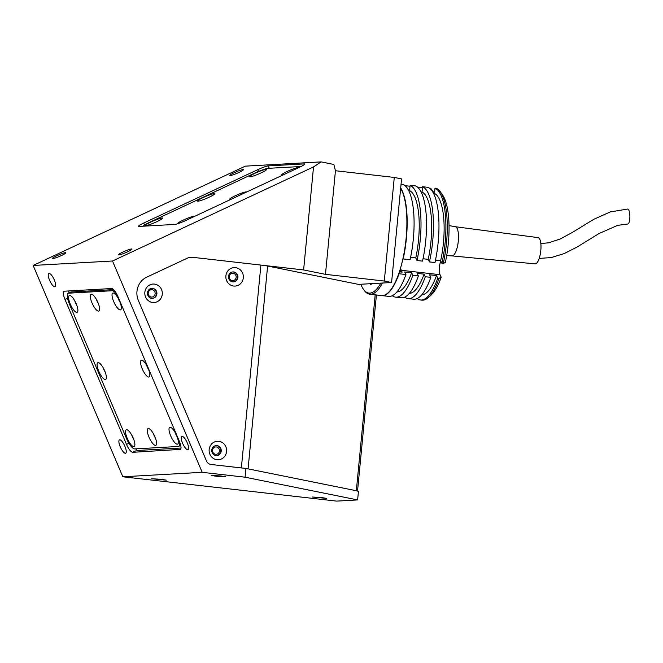 <?xml version="1.0" encoding="UTF-8"?>
<svg xmlns="http://www.w3.org/2000/svg" width="663" height="663" viewBox="0 0 663 663"><rect width="100%" height="100%" fill="white"/><g stroke="black" fill="none" stroke-linecap="round" stroke-linejoin="round"><path stroke-width="0.99" d="M321.77 497.573L312.099 497.001L326.71 498.41L321.77 497.573M220.87 475.976L211.207 475.404L216.146 476.241L225.818 476.813L220.87 475.976M161.358 479.316L151.686 478.752L166.297 480.153L161.358 479.316M65.446 252.678A7.343 0.837 -23 0 0 57.747 255.321A7.343 0.837 -23 0 0 52.344 258.512A7.343 0.837 -23 0 0 52.767 258.611A7.343 0.837 -23 0 0 60.466 255.968A7.343 0.837 -23 0 0 65.861 252.777A7.343 0.837 -23 0 0 65.446 252.678M242.948 169.604A7.343 0.837 -23 0 0 235.249 172.247A7.343 0.837 -23 0 0 229.846 175.438A7.343 0.837 -23 0 0 230.268 175.538A7.343 0.837 -23 0 0 237.967 172.894A7.343 0.837 -23 0 0 243.362 169.703A7.343 0.837 -23 0 0 242.948 169.604M131.572 248.965A7.343 0.837 -23 0 0 123.873 251.609A7.343 0.837 -23 0 0 118.478 254.799A7.343 0.837 -23 0 0 118.892 254.899A7.343 0.837 -23 0 0 126.6 252.255A7.343 0.837 -23 0 0 131.995 249.064A7.343 0.837 -23 0 0 131.572 248.965M119.73 439.842A7.343 2.213 -115.1 0 0 119.464 439.909A7.343 2.213 -115.1 0 0 120.393 447.094A7.343 2.213 -115.1 0 0 125.431 453.268A7.343 2.213 -115.1 0 0 125.688 453.202A7.343 2.213 -115.1 0 0 124.768 446.025A7.343 2.213 -115.1 0 0 119.73 439.842M182.085 436.337A7.343 2.213 -115.1 0 0 181.819 436.403A7.343 2.213 -115.1 0 0 182.748 443.588A7.343 2.213 -115.1 0 0 187.778 449.763A7.343 2.213 -115.1 0 0 188.043 449.705A7.343 2.213 -115.1 0 0 187.115 442.519A7.343 2.213 -115.1 0 0 182.085 436.337M49.079 273.371A7.343 2.213 -115.1 0 0 48.822 273.438A7.343 2.213 -115.1 0 0 49.742 280.623A7.343 2.213 -115.1 0 0 54.78 286.797A7.343 2.213 -115.1 0 0 55.046 286.731A7.343 2.213 -115.1 0 0 54.117 279.546A7.343 2.213 -115.1 0 0 49.079 273.371M212.533 450.218A3.671 3.472 86.8 0 0 216.196 454.271A3.671 3.472 86.8 0 0 219.445 451.006A3.671 3.472 86.8 0 0 215.782 446.945A3.671 3.472 86.8 0 0 212.533 450.218M229.257 276.554A3.671 3.472 86.8 0 0 232.92 280.606A3.671 3.472 86.8 0 0 236.169 277.341A3.671 3.472 86.8 0 0 232.506 273.28A3.671 3.472 86.8 0 0 229.257 276.554M148.214 292.988A3.671 3.472 86.8 0 0 151.877 297.049A3.671 3.472 86.8 0 0 155.125 293.775A3.671 3.472 86.8 0 0 151.462 289.723A3.671 3.472 86.8 0 0 148.214 292.988M179.988 449.647A8.81 2.652 -115.1 0 0 180.303 449.564A8.81 2.652 -115.1 0 0 179.408 441.434L117.873 296.436A8.81 2.652 -115.1 0 0 111.624 288.538L64.386 291.198A8.81 2.652 -115.1 0 0 64.071 291.272A8.81 2.652 -115.1 0 0 64.966 299.411L126.5 444.401A8.81 2.652 -115.1 0 0 132.757 452.299L180.568 449.373M321.099 161.888L313.533 166.91L303.613 269.94L325.467 274.349L335.445 170.739L333.845 164.465L321.099 161.888L245.343 166.148L33.15 265.457L112.511 260.998L202.19 472.321L245.103 477.203L357.622 499.935L358.468 491.175L245.948 468.451L245.103 477.203M33.15 265.457L122.829 476.78L202.19 472.321M299.411 167.3A8.81 1.011 -23 0 0 304.682 164.018A8.81 1.011 -23 0 0 304.176 163.902L268.283 165.916A8.81 1.011 -23 0 0 257.841 169.637L143.73 223.041A8.81 1.011 -23 0 0 138.459 226.323A8.81 1.011 -23 0 0 138.957 226.439L174.858 224.425A8.81 1.011 -23 0 0 185.3 220.704L299.411 167.3M313.533 166.91L112.511 260.998M303.613 269.94L192.8 257.327A11.743 11.122 86.8 0 0 187.123 258.263L146.722 277.167A17.619 16.674 86.8 0 0 138.343 300.397L206.508 461.009A5.876 5.561 86.8 0 0 211.016 464.473L245.948 468.451M122.829 476.78L336.638 501.112L357.622 499.935M394.278 177.427L401.563 178.902L391.584 282.521L384.3 281.046L394.278 177.427L335.445 170.739M391.584 282.521L358.459 284.377M325.467 274.349L384.3 281.046M216.992 459.699A9.249 8.752 86.8 0 0 226.589 451.495A9.249 8.752 86.8 0 0 218.765 441.309A9.249 8.752 86.8 0 0 209.168 449.514A9.249 8.752 86.8 0 0 216.992 459.699M216.03 455.539A4.989 4.724 86.8 0 0 221.235 450.716A4.989 4.724 86.8 0 0 216.229 445.594A4.989 4.724 86.8 0 0 216.03 455.539M215.972 445.619A4.989 4.724 -93.2 0 1 216.528 455.572M233.716 286.035A9.249 8.752 86.8 0 0 243.313 277.83A9.249 8.752 86.8 0 0 235.489 267.645A9.249 8.752 86.8 0 0 225.892 275.849A9.249 8.752 86.8 0 0 233.716 286.035M232.754 281.874A4.989 4.724 86.8 0 0 237.959 277.051A4.989 4.724 86.8 0 0 232.953 271.929A4.989 4.724 86.8 0 0 232.754 281.874M232.688 271.954A4.989 4.724 -93.2 0 1 233.252 281.908M152.672 302.477A9.249 8.752 86.8 0 0 162.269 294.273A9.249 8.752 86.8 0 0 154.446 284.087A9.249 8.752 86.8 0 0 144.849 292.292A9.249 8.752 86.8 0 0 152.672 302.477M151.711 298.317A4.989 4.724 86.8 0 0 156.916 293.494A4.989 4.724 86.8 0 0 151.91 288.372A4.989 4.724 86.8 0 0 151.711 298.317M151.653 288.397A4.989 4.724 -93.2 0 1 152.208 298.35M260.899 265.076L241.365 467.929L211.016 464.473A5.876 5.561 -93.2 0 1 206.508 461.009L138.343 300.397A17.619 16.674 -93.2 0 1 146.722 277.167L187.123 258.263A11.743 11.122 -93.2 0 1 192.8 257.327L260.899 265.076A11.743 0.605 -174.5 0 1 267.612 266.029L248.078 468.882L356.329 490.744A11.743 0.605 5.5 0 1 357.523 491.134M361.086 284.908L267.612 266.029M98.754 371.214A9.249 2.785 -115.1 0 0 106.246 378.623A9.249 2.785 -115.1 0 0 104.704 370.882A9.249 2.785 -115.1 0 0 98.804 362.727A9.249 2.785 -115.1 0 0 98.754 371.214M103.254 367.924A4.989 1.5 -115.1 0 0 103.801 369.415A4.989 1.5 -115.1 0 0 105.102 371.877M127.238 438.342A9.249 2.785 -115.1 0 0 134.73 445.751A9.249 2.785 -115.1 0 0 133.188 438.011A9.249 2.785 -115.1 0 0 127.288 429.856A9.249 2.785 -115.1 0 0 127.238 438.342M131.738 435.052A4.989 1.5 -115.1 0 0 132.285 436.544A4.989 1.5 -115.1 0 0 133.594 439.005M148.968 437.124A9.249 2.785 -115.1 0 0 156.46 444.525A9.249 2.785 -115.1 0 0 154.918 436.784A9.249 2.785 -115.1 0 0 149.018 428.63A9.249 2.785 -115.1 0 0 148.968 437.124M153.468 433.826A4.989 1.5 -115.1 0 0 154.015 435.326A4.989 1.5 -115.1 0 0 155.324 437.787M170.698 435.898A9.249 2.785 -115.1 0 0 178.19 443.307A9.249 2.785 -115.1 0 0 176.648 435.566A9.249 2.785 -115.1 0 0 170.747 427.411A9.249 2.785 -115.1 0 0 170.698 435.898M175.198 432.608A4.989 1.5 -115.1 0 0 175.745 434.099A4.989 1.5 -115.1 0 0 177.046 436.561M142.205 368.769A9.249 2.785 -115.1 0 0 149.697 376.178A9.249 2.785 -115.1 0 0 148.156 368.437A9.249 2.785 -115.1 0 0 142.263 360.282A9.249 2.785 -115.1 0 0 142.205 368.769M146.714 365.479A4.989 1.5 -115.1 0 0 147.252 366.979A4.989 1.5 -115.1 0 0 148.562 369.432M70.261 304.085A9.249 2.785 -115.1 0 0 77.753 311.494A9.249 2.785 -115.1 0 0 76.212 303.753A9.249 2.785 -115.1 0 0 70.319 295.599A9.249 2.785 -115.1 0 0 70.261 304.085M74.762 300.795A4.989 1.5 -115.1 0 0 75.309 302.287A4.989 1.5 -115.1 0 0 76.618 304.748M113.721 301.648A9.249 2.785 -115.1 0 0 121.213 309.049A9.249 2.785 -115.1 0 0 119.672 301.309A9.249 2.785 -115.1 0 0 113.771 293.154A9.249 2.785 -115.1 0 0 113.721 301.648M118.221 298.35A4.989 1.5 -115.1 0 0 118.768 299.85A4.989 1.5 -115.1 0 0 120.078 302.311M91.991 302.867A9.249 2.785 -115.1 0 0 99.483 310.276A9.249 2.785 -115.1 0 0 97.942 302.535A9.249 2.785 -115.1 0 0 92.049 294.38A9.249 2.785 -115.1 0 0 91.991 302.867M96.491 299.577A4.989 1.5 -115.1 0 0 97.038 301.068A4.989 1.5 -115.1 0 0 98.348 303.53M113.572 289.615L71.214 291.993L68.679 293.179A11.743 3.539 -115.1 0 0 68.264 293.286A11.743 3.539 -115.1 0 0 69.458 304.135L126.434 438.384A11.743 3.539 -115.1 0 0 134.771 448.917L178.231 446.472A11.743 3.539 -115.1 0 0 178.645 446.373A11.743 3.539 -115.1 0 0 179.259 441.077M71.214 291.993A11.743 3.539 -115.1 0 0 70.8 292.101L68.264 293.286M70.444 292.358A11.743 3.539 -115.1 0 0 70.046 293.104M117.558 295.715A11.743 3.539 -115.1 0 0 112.138 290.742L68.679 293.179M113.879 289.922L112.138 290.742M68.77 290.949L68.919 292.98M135.741 448.859L137.026 450.492L180.999 448.022M81.905 291.397L81.45 292.466M194.715 216.295A9.249 1.061 -23 0 0 194.201 216.204A9.249 1.061 -23 0 0 184.024 219.743A9.249 1.061 -23 0 0 177.808 223.638A9.249 1.061 -23 0 0 177.916 223.671M246.694 191.972A9.249 1.061 -23 0 0 246.188 191.872A9.249 1.061 -23 0 0 236.003 195.419A9.249 1.061 -23 0 0 229.788 199.314A9.249 1.061 -23 0 0 230.21 199.348A9.249 1.061 -23 0 0 231.337 199.157M298.681 167.64A9.249 1.061 -23 0 0 298.168 167.54A9.249 1.061 -23 0 0 287.991 171.087A9.249 1.061 -23 0 0 281.775 174.982A9.249 1.061 -23 0 0 282.198 175.015A9.249 1.061 -23 0 0 283.316 174.833M250.075 176.822A9.249 1.061 -23 0 0 259.291 173.706A9.249 1.061 -23 0 0 266.567 169.612A9.249 1.061 -23 0 0 266.045 169.347A9.249 1.061 -23 0 0 255.868 172.894A9.249 1.061 -23 0 0 249.653 176.789A9.249 1.061 -23 0 0 250.075 176.822M198.088 201.154A9.249 1.061 -23 0 0 207.312 198.038A9.249 1.061 -23 0 0 214.58 193.936A9.249 1.061 -23 0 0 214.066 193.679A9.249 1.061 -23 0 0 203.881 197.226A9.249 1.061 -23 0 0 197.665 201.121A9.249 1.061 -23 0 0 198.088 201.154M146.109 225.486A9.249 1.061 -23 0 0 155.324 222.37A9.249 1.061 -23 0 0 162.601 218.268A9.249 1.061 -23 0 0 162.087 218.011A9.249 1.061 -23 0 0 151.902 221.55A9.249 1.061 -23 0 0 145.686 225.445A9.249 1.061 -23 0 0 146.109 225.486M300.878 166.587A11.743 1.343 -23 0 0 300.322 166.537L268.2 168.336A11.743 1.343 -23 0 0 254.285 173.3L150.319 221.956A11.743 1.343 -23 0 0 143.283 226.199M371.446 283.648A2.345 0.746 96.5 0 1 370.65 284.8A2.345 0.746 96.5 0 1 370.153 283.723M400.659 188.284A56.521 17.984 96.5 0 1 406.112 238.382A56.521 17.984 96.5 0 1 381.54 295.565L369.78 294.223A56.521 17.984 96.5 0 1 364.161 290.286L363.407 289.225A55.493 17.652 96.5 0 1 360.813 284.245M382.427 283.035A56.521 17.984 96.5 0 1 369.78 294.223M380.786 283.126A55.493 17.652 96.5 0 1 363.407 289.225M401.148 272.021L400.933 271.557A9.986 3.174 96.5 0 1 400.245 269.112M422.563 186.726L428.099 187.356A56.521 17.984 96.5 0 1 438.193 242.036A56.521 17.984 96.5 0 1 434.978 262.548L429.45 261.918A56.521 17.984 96.5 0 0 432.666 241.407A56.521 17.984 96.5 0 0 422.563 186.726L422.058 192.046L421.08 191.939M410.124 185.308L415.651 185.938A56.521 17.984 96.5 0 1 425.745 240.619A56.521 17.984 96.5 0 1 422.538 261.131L417.002 260.501A56.521 17.984 96.5 0 0 420.218 239.989A56.521 17.984 96.5 0 0 410.124 185.308L409.61 190.629L408.632 190.521M401.04 184.281L403.203 184.521A56.521 17.984 96.5 0 1 413.306 239.202A56.521 17.984 96.5 0 1 410.09 259.714L403.179 258.926A56.521 17.984 -83.5 0 0 406.386 238.415A56.521 17.984 -83.5 0 0 400.692 187.927M440.323 191.781L442.461 194.806A53.587 17.047 96.5 0 1 448.312 243.346A53.587 17.047 96.5 0 1 445.362 262.374L443.282 263.493A56.521 17.984 -83.5 0 0 446.489 242.981A56.521 17.984 -83.5 0 0 440.323 191.781A56.521 17.984 -83.5 0 0 436.395 188.3L435.011 188.143A56.521 17.984 96.5 0 1 445.113 242.824A56.521 17.984 96.5 0 1 441.898 263.335L443.282 263.493M422.48 187.646L417.466 187.082M410.032 186.228L405.018 185.665M420.533 299.999L421.917 300.157A56.521 17.984 -83.5 0 0 428.281 297.588A56.521 17.984 -83.5 0 0 439.13 278.303L437.746 278.145A56.521 17.984 96.5 0 1 420.533 299.999A56.521 17.984 96.5 0 1 417.201 298.549M439.13 278.303L441.21 277.192A53.587 17.047 96.5 0 1 431.049 295.118L428.281 297.588M381.673 295.574A56.521 17.984 -83.5 0 0 381.813 295.59A56.521 17.984 -83.5 0 0 399.027 273.736L398.853 273.396M437.746 278.145L436.511 275.568L429.591 274.78L430.826 277.358L425.298 276.728L424.063 274.151L417.151 273.363L418.386 275.941L412.85 275.311L411.615 272.733L404.703 271.954L405.938 274.523A56.521 17.984 96.5 0 1 388.725 296.378L381.813 295.59M405.938 274.523L399.027 273.736M411.615 272.733A51.233 16.302 96.5 0 1 396.905 291.952M412.85 275.311A56.521 17.984 96.5 0 1 395.645 297.165A56.521 17.984 96.5 0 1 392.305 295.715M418.386 275.941A56.521 17.984 96.5 0 1 401.173 297.795L395.645 297.165M424.063 274.151A51.233 16.302 96.5 0 1 409.344 293.369M425.298 276.728A56.521 17.984 96.5 0 1 408.085 298.582A56.521 17.984 96.5 0 1 404.753 297.132M430.826 277.358A56.521 17.984 96.5 0 1 413.621 299.212L408.085 298.582M436.511 275.568A51.233 16.302 96.5 0 1 421.792 294.778M440.837 261.131A8.511 2.71 -83.5 0 0 440.008 274.689L441.21 277.192M400.643 267.769A8.511 2.71 -83.5 0 0 401.289 270.28L402.176 272.137L399.391 271.822M435.492 260.169L440.663 260.758L441.898 263.335M423.044 258.752L428.215 259.341L429.45 261.918M410.596 257.335L415.767 257.924L417.002 260.501M409.61 190.629A51.233 16.302 96.5 0 1 415.767 257.924M422.058 192.046A51.233 16.302 96.5 0 1 428.215 259.341M435.011 188.143L434.497 193.463L433.527 193.356M434.497 193.463A51.233 16.302 96.5 0 1 440.663 260.758M429.914 188.491L430.917 188.607L433.395 191.88L433.295 192.916M539.201 258.421L551.202 257.576L564.18 253.589L576.918 247.142L599.087 233.517L617.593 225.37L627.778 224.011A7.484 2.122 -90.3 0 0 629.85 217.762A7.484 2.122 -90.3 0 0 628.408 209.433A7.484 2.122 -90.3 0 0 627.712 209.036L610.242 211.936L593.816 219.296L572.302 232.464L560.426 238.895L548.815 242.782L540.834 243.561M455.307 226.721L538.074 237.611A13.21 4.202 96.5 0 1 539.201 238.315A13.21 4.202 96.5 0 1 540.478 253.1A13.21 4.202 96.5 0 1 535.091 263.866L451.984 255.893M455.274 226.713A14.677 4.674 96.5 0 1 455.34 226.721A14.677 4.674 96.5 0 1 456.517 227.492A14.677 4.674 96.5 0 1 457.959 243.81A14.677 4.674 96.5 0 1 452.025 255.893A14.677 4.674 96.5 0 1 451.951 255.885M67.576 298.193L64.966 299.411M128.929 443.265L126.5 444.401M136.918 450.351L132.757 452.299M304.416 164.457L304.176 163.902M269.286 168.278L268.283 165.916M258.595 171.41L257.841 169.637M144.575 225.03L143.73 223.041M356.329 490.744L375.192 294.844M400.933 271.557L399.524 271.399M440.008 274.689L401.289 270.28M357.539 490.993L376.41 294.977M180.717 445.403L178.645 446.373M455.34 226.721L449.033 225.586M452.025 255.893L446.671 255.636"/></g></svg>
